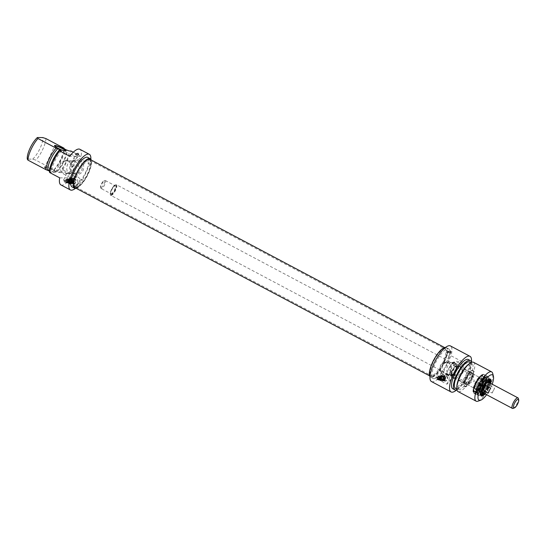 <?xml version="1.0" encoding="UTF-8"?>
<svg xmlns="http://www.w3.org/2000/svg" width="546" height="546" viewBox="0 0 546 546"><rect width="100%" height="100%" fill="white"/><g stroke="black" fill="none" stroke-linecap="round" stroke-linejoin="round"><path stroke-width="0.41" stroke-dasharray="2.73 2.05" d="M71.717 161.309L68.755 160.633C58.647 160.087 61.684 174.078 68.653 173.532C72.864 174.147 76.713 163.582 71.717 161.309M68.332 161.288A6.45 6.04 90.4 0 1 71.512 168.557A6.45 6.04 90.4 0 1 65.588 173.512A6.45 6.04 90.4 0 1 59.596 167.015A6.45 6.04 90.4 0 1 65.691 160.613A6.45 6.04 90.4 0 1 68.332 161.288M72.618 164.96L71.321 163.507L72.468 167.294L72.618 164.96M68.543 173.273L70.243 172.065L66.66 173.505L68.543 173.273M65.254 180.33L63.582 180.105L64.394 180.706L65.479 179.723L67.001 179.736A1.317 1.235 90.4 0 1 68.1 181.641A1.317 1.235 90.4 0 1 65.759 181.04A1.317 1.235 90.4 0 1 67.001 179.736M64.216 180.671A1.317 1.235 90.4 0 0 65.39 182.357A1.317 1.235 90.4 0 0 66.632 181.088A1.317 1.235 90.4 0 0 65.479 179.723C66.974 179.552 66.858 179.846 65.131 180.596C64.756 181.449 64.448 181.477 64.216 180.671L64.394 180.706M60.927 184.923A20.182 6.354 118 0 0 71.021 177.935L60.92 172.57A20.182 6.354 118 0 0 62.865 169.826L75.676 176.631L71.451 179.108A20.182 6.354 -62 0 1 67.841 183.04L75.416 187.06A20.182 6.354 118 0 0 79.027 183.128L79.723 178.774L82.432 180.214A20.182 6.354 -62 0 1 75.328 188.431M90.82 159.234A20.182 6.354 -62 0 1 89.933 164.128L70.366 153.747A20.182 6.354 118 0 0 70.987 150.996M73.287 152.211L81.088 156.354A20.182 6.354 118 0 0 79.846 149.276M59.685 177.846L71.021 177.935M49.741 171.683L51.269 172.495L49.584 172.481M49.413 171.014L50.328 171.499L49.379 171.492M60.92 172.57L59.234 172.556L56.388 171.546L53.863 170.209L53.979 169.765L35.879 160.162L32.705 159.145L27.3 159.104M44.902 167.035A6.327 0.969 -155 0 1 51.092 169.192A6.327 0.969 -155 0 1 55.931 172.352A6.327 0.969 -155 0 1 49.795 170.727A6.327 0.969 -155 0 1 44.601 167.069A6.327 0.969 -155 0 1 44.902 167.035M45.277 166.899A6.026 0.921 25 0 0 44.997 166.933A6.026 0.921 25 0 0 44.868 167.035A6.026 0.921 25 0 0 49.065 169.997A6.026 0.921 25 0 0 55.378 172.256A6.026 0.921 25 0 0 55.788 172.126A6.026 0.921 25 0 0 55.781 171.963A6.026 0.921 25 0 0 51.181 168.953A6.026 0.921 25 0 0 45.277 166.899M55.788 172.126L65.602 151.085A6.026 0.921 -155 0 1 65.472 151.181A6.026 0.921 -155 0 1 65.192 151.222A6.026 0.921 -155 0 1 59.289 149.16A6.026 0.921 -155 0 1 54.689 146.157A6.026 0.921 -155 0 1 54.682 145.994L44.868 167.035M67.841 183.04L69.676 179.095A4.518 4.232 90.4 0 1 73.505 176.583A4.518 4.232 90.4 0 1 77.252 183.115L75.416 187.06M74.679 178.508A2.894 2.71 90.4 0 1 74.966 183.517A2.894 2.71 90.4 0 1 70.762 181.286A2.894 2.71 90.4 0 1 74.679 178.508M74.406 178.74A2.634 2.471 -89.6 0 0 70.837 181.081A2.634 2.471 -89.6 0 0 75.71 181.716A2.634 2.471 -89.6 0 0 74.406 178.74M72.14 178.726A2.634 2.471 90.4 0 1 71.021 183.722A2.634 2.471 90.4 0 1 68.844 179.893A2.634 2.471 90.4 0 1 73.444 181.695A2.634 2.471 90.4 0 1 71.021 183.722A2.634 2.471 90.4 0 1 68.844 179.893A2.634 2.471 90.4 0 1 72.14 178.726M68.994 180.146A2.068 1.938 90.4 0 1 72.352 179.955A2.068 1.938 90.4 0 1 70.823 183.149A2.068 1.938 90.4 0 1 68.994 180.146A2.068 1.938 90.4 0 1 72.352 179.955A2.068 1.938 90.4 0 1 70.823 183.149A2.068 1.938 90.4 0 1 68.994 180.146M73.505 182.227A2.559 2.396 90.4 0 1 68.96 181.067A2.559 2.396 90.4 0 1 71.376 178.528A2.559 2.396 90.4 0 1 73.505 182.227M70.106 179.504L69.738 179.504A2.559 2.396 -89.6 0 0 69.301 180.446L73.498 182.678A2.559 2.396 -89.6 0 0 73.942 181.729L70.106 179.504A2.559 2.396 90.4 0 1 74.311 181.736M73.867 182.678A2.559 2.396 90.4 0 1 69.67 180.446M73.498 182.678L69.301 180.446M73.942 181.729L69.738 179.504M74.079 181.531A2.109 1.972 -89.6 0 0 70.659 179.716M70.216 180.658A2.109 1.972 -89.6 0 0 73.642 182.473M79.723 178.774A4.518 4.232 -89.6 0 0 75.676 176.631M62.865 169.826L70.366 153.747M89.933 164.128L82.432 180.214M79.846 160.428A7.501 7.03 90.4 0 1 80.596 173.396A7.501 7.03 90.4 0 1 69.697 167.615A7.501 7.03 90.4 0 1 79.846 160.428M79.04 161.37A6.45 6.04 -89.6 0 0 76.392 160.695A6.45 6.04 -89.6 0 0 70.304 167.096A6.45 6.04 -89.6 0 0 76.297 173.594A6.45 6.04 -89.6 0 0 82.221 168.639A6.45 6.04 -89.6 0 0 79.04 161.37M74.44 161.329C81.013 163.616 79.764 174.201 72.017 173.56C63.261 174.092 66.953 160.149 72.12 160.661L74.44 161.329M45.939 138.582A16.564 5.214 -62 0 1 35.879 160.162M32.705 159.145A14.305 4.505 118 0 0 42.765 137.572M81.088 156.354L69.745 156.265M53.979 169.765A16.564 5.214 118 0 0 64.032 148.376M53.863 170.209A14.831 4.668 118 0 0 63.93 149.925A14.831 4.668 118 0 0 63.93 148.628M56.388 171.546A14.831 4.668 118 0 0 66.455 149.966M57.344 171.553A16.564 5.214 118 0 0 67.404 149.973M59.234 172.556A16.564 5.214 118 0 0 69.294 150.983M60.394 149.918A14.831 4.668 118 0 0 50.328 171.499M61.336 150.921A16.564 5.214 118 0 0 51.269 172.495M87.688 157.357A16.714 5.262 -62 0 1 85.708 172.167A16.714 5.262 -62 0 1 72.017 186.889M76.201 188.315A16.714 5.262 118 0 0 88.234 173.512A16.714 5.262 118 0 0 91.216 160.026M67.588 179.859A1.338 1.249 -89.6 0 0 65.909 180.46A1.338 1.249 -89.6 0 0 66.428 182.227A1.338 1.249 -89.6 0 0 68.148 181.647A1.338 1.249 -89.6 0 0 67.588 179.859M67.909 179.395A1.85 1.734 90.4 0 1 67.124 182.903A1.85 1.734 90.4 0 1 65.404 181.04A1.85 1.734 90.4 0 1 67.909 179.395M69.929 181.565A1.85 1.734 90.4 0 1 66.53 181.047A1.85 1.734 90.4 0 1 69.697 180.023L69.731 181.286A1.658 1.549 90.4 0 1 66.639 181.047A1.658 1.549 90.4 0 1 69.492 180.153L69.697 180.023M69.055 181.798A1.658 1.549 90.4 0 1 66.114 181.047A1.658 1.549 90.4 0 1 67.677 179.402A1.658 1.549 90.4 0 1 69.055 181.798M69.731 181.286L69.492 180.153M72.871 182.221A2.559 2.396 90.4 0 1 68.325 181.06A2.559 2.396 90.4 0 1 70.741 178.522A2.559 2.396 90.4 0 1 72.871 182.221M72.604 182.221A2.559 2.396 90.4 0 1 68.066 181.06A2.559 2.396 90.4 0 1 70.482 178.522A2.559 2.396 90.4 0 1 72.604 182.221M71.164 181.811A1.658 1.549 90.4 0 1 68.223 181.06A1.658 1.549 90.4 0 1 69.786 179.416A1.658 1.549 90.4 0 1 71.164 181.811M71.396 182.023A2.129 1.993 -89.6 0 0 69.485 178.945A2.129 1.993 -89.6 0 0 67.943 182.255A2.129 1.993 -89.6 0 0 71.396 182.023M70.878 178.713A2.634 2.471 90.4 0 1 69.752 183.709A2.634 2.471 90.4 0 1 67.308 181.054A2.634 2.471 90.4 0 1 70.878 178.713M68.687 183.408A2.607 2.437 90.4 0 1 67.595 179.914A2.607 2.437 90.4 0 1 70.864 178.74A2.607 2.437 90.4 0 1 71.956 182.234A2.607 2.437 90.4 0 1 68.687 183.408M76.72 187.285A15.056 4.743 118 0 0 87.456 175.532A15.056 4.743 118 0 0 90.418 160.749A15.056 4.743 118 0 0 90.07 160.497A15.056 4.743 118 0 0 78.822 171.574A15.056 4.743 118 0 0 75.955 187.101A15.056 4.743 118 0 0 76.351 187.244A15.056 4.743 118 0 0 76.72 187.285M76.01 187.128A15.261 4.805 -62 0 1 75.635 187.094A15.261 4.805 -62 0 1 78.139 171.212A15.261 4.805 -62 0 1 89.885 160.237A15.261 4.805 -62 0 1 86.882 175.218A15.261 4.805 -62 0 1 76.01 187.128M431.517 375.559A15.056 4.743 -62 0 1 430.746 375.375A15.056 4.743 -62 0 1 430.398 375.122A15.056 4.743 -62 0 1 433.613 359.848A15.056 4.743 -62 0 1 444.464 348.628A15.056 4.743 -62 0 1 444.86 348.771A15.056 4.743 -62 0 1 442.547 363.206A15.056 4.743 -62 0 1 431.517 375.559M74.87 187.612A16.018 5.044 118 0 0 75.689 187.804A16.018 5.044 118 0 0 87.428 174.672A16.018 5.044 118 0 0 89.885 159.316M432.063 376.078A15.261 4.805 118 0 0 443.543 362.953A15.261 4.805 118 0 0 445.181 348.778A15.261 4.805 118 0 0 434.193 360.155A15.261 4.805 118 0 0 430.93 375.634A15.261 4.805 118 0 0 432.063 376.078M431.75 376.754A16.018 5.044 -62 0 1 430.93 376.556A16.018 5.044 -62 0 1 433.981 360.046A16.018 5.044 -62 0 1 445.939 348.259A16.018 5.044 -62 0 1 443.482 363.616A16.018 5.044 -62 0 1 431.75 376.754M111.05 195.407A6.026 1.897 -62 0 1 110.742 195.331A6.026 1.897 -62 0 1 110.347 194.738A6.026 1.897 -62 0 1 111.889 189.121A6.026 1.897 -62 0 1 115.677 184.698A6.026 1.897 -62 0 1 116.394 184.691A6.026 1.897 -62 0 1 115.465 190.465A6.026 1.897 -62 0 1 111.05 195.407M110.927 195.004A5.719 1.802 118 0 0 115.52 189.448A5.719 1.802 118 0 0 115.315 184.828A5.719 1.802 118 0 0 111.725 189.032A5.719 1.802 118 0 0 110.258 194.369A5.719 1.802 118 0 0 110.927 195.004M488.834 382.418A6.026 1.897 -62 0 1 487.462 388.411A6.026 1.897 -62 0 1 483.265 392.929A6.026 1.897 -62 0 1 483.258 392.929M101.324 188.568A4.518 1.42 -62 0 1 101.099 188.506A4.518 1.42 -62 0 1 100.798 188.063A4.518 1.42 -62 0 1 101.959 183.852A4.518 1.42 -62 0 1 104.798 180.535A4.518 1.42 -62 0 1 105.33 180.528A4.518 1.42 -62 0 1 104.634 184.862A4.518 1.42 -62 0 1 101.324 188.568M101.01 187.558A3.767 1.188 118 0 0 104.033 183.9A3.767 1.188 118 0 0 103.897 180.863A3.767 1.188 118 0 0 101.536 183.627A3.767 1.188 118 0 0 100.573 187.135A3.767 1.188 118 0 0 101.01 187.558M513.117 408.394A5.951 1.87 118 0 0 516.857 404.02A5.951 1.87 118 0 0 518.379 398.478M488.568 382.282A5.951 1.87 -62 0 1 487.66 387.981A5.951 1.87 -62 0 1 483.299 392.861A5.951 1.87 -62 0 1 482.992 392.786M489.407 385.415A5.951 1.87 -62 0 1 487.107 390.356L492.158 393.031A5.951 1.87 118 0 0 494.458 388.097L489.407 385.415L487.107 390.356M492.158 393.031L494.458 388.097M490.772 388.063L488.465 393.004M448.512 369.062A7.153 2.252 118 0 0 447.665 375.402A7.153 2.252 118 0 0 453.003 370.14A7.153 2.252 118 0 0 454.368 362.762A7.153 2.252 118 0 0 448.512 369.062M452.204 375.102A4.818 1.515 118 0 0 456.074 370.42A4.818 1.515 118 0 0 455.903 366.53A4.818 1.515 118 0 0 452.88 370.072A4.818 1.515 118 0 0 451.644 374.563A4.818 1.515 118 0 0 452.204 375.102M452.074 374.692A4.518 1.42 -62 0 1 451.849 374.638A4.518 1.42 -62 0 1 451.549 374.194A4.518 1.42 -62 0 1 452.709 369.983A4.518 1.42 -62 0 1 455.548 366.666A4.518 1.42 -62 0 1 456.081 366.659A4.518 1.42 -62 0 1 455.391 370.993A4.518 1.42 -62 0 1 452.074 374.692M454.238 372.106A7.153 2.252 -62 0 1 460.094 365.806A7.153 2.252 -62 0 1 458.995 372.665A7.153 2.252 -62 0 1 453.753 378.528A7.153 2.252 -62 0 1 453.392 378.439A7.153 2.252 -62 0 1 454.238 372.106M458.981 372.14A6.402 2.013 118 0 0 459.739 366.468A6.402 2.013 118 0 0 454.961 371.178A6.402 2.013 118 0 0 453.74 377.777A6.402 2.013 118 0 0 458.981 372.14M470.85 378.439A6.402 2.013 118 0 0 471.608 372.768A6.402 2.013 118 0 0 466.83 377.477A6.402 2.013 118 0 0 465.608 384.077A6.402 2.013 118 0 0 470.85 378.439M465.779 384.493A6.777 2.136 -62 0 1 467.014 376.904A6.777 2.136 -62 0 1 472.235 373.109A6.777 2.136 -62 0 1 470.495 379.422A6.777 2.136 -62 0 1 466.236 384.398A6.777 2.136 -62 0 1 465.779 384.493M466.728 384.152A6.026 1.897 118 0 0 467.13 384.07A6.026 1.897 118 0 0 470.918 379.647A6.026 1.897 118 0 0 472.461 374.03A6.026 1.897 118 0 0 472.065 373.437A6.026 1.897 118 0 0 467.567 377.866A6.026 1.897 118 0 0 466.421 384.077A6.026 1.897 118 0 0 466.728 384.152M475.566 388.841A6.026 1.897 -62 0 1 475.259 388.766A6.026 1.897 -62 0 1 474.863 388.172A6.026 1.897 -62 0 1 476.405 382.555A6.026 1.897 -62 0 1 480.187 378.132A6.026 1.897 -62 0 1 480.903 378.125A6.026 1.897 -62 0 1 479.982 383.899A6.026 1.897 -62 0 1 475.566 388.841M475.88 389.851A6.777 2.136 118 0 0 481.326 383.272A6.777 2.136 118 0 0 481.081 377.805A6.777 2.136 118 0 0 476.829 382.78A6.777 2.136 118 0 0 475.088 389.1A6.777 2.136 118 0 0 475.88 389.851M475.054 391.625A8.763 2.757 -62 0 1 474.931 391.618A8.763 2.757 -62 0 1 476.276 382.487A8.763 2.757 -62 0 1 483.08 376.255A8.763 2.757 -62 0 1 481.231 384.916A8.763 2.757 -62 0 1 475.054 391.625M474.303 391.537A9.036 2.846 118 0 0 481.244 383.469A9.036 2.846 118 0 0 482.589 375.682A9.036 2.846 118 0 0 482.316 375.464A9.036 2.846 118 0 0 475.566 382.111A9.036 2.846 118 0 0 473.846 391.427A9.036 2.846 118 0 0 474.181 391.53A9.036 2.846 118 0 0 474.303 391.537M481.497 383.606A9.036 2.846 -62 0 1 474.099 391.564A9.036 2.846 -62 0 1 473.505 390.67A9.036 2.846 -62 0 1 475.819 382.248A9.036 2.846 -62 0 1 481.497 375.607A9.036 2.846 -62 0 1 482.568 375.6A9.036 2.846 -62 0 1 481.497 383.606M482.036 383.811A9.487 2.989 118 0 0 482.029 375.409A9.487 2.989 118 0 0 476.071 382.384A9.487 2.989 118 0 0 473.641 391.223A9.487 2.989 118 0 0 482.036 383.811M487.046 385.831A10.313 3.249 -62 0 1 477.764 394.369A10.313 3.249 -62 0 1 484.957 378.378A10.313 3.249 -62 0 1 487.046 385.831M475.566 384.555A10.62 3.344 -62 0 1 484.166 374.706A10.62 3.344 -62 0 1 484.445 374.809A10.62 3.344 -62 0 1 483.367 383.811A10.62 3.344 -62 0 1 474.494 393.564A10.62 3.344 -62 0 1 474.249 393.386A10.62 3.344 -62 0 1 475.566 384.555M475.232 384.35A10.497 3.303 -62 0 1 483.729 374.611A10.497 3.303 -62 0 1 482.009 385.531A10.497 3.303 -62 0 1 473.928 393.079A10.497 3.303 -62 0 1 475.232 384.35M482.282 383.681A8.688 2.737 -62 0 1 475.02 391.659A8.688 2.737 -62 0 1 476.672 382.698A8.688 2.737 -62 0 1 483.169 376.31A8.688 2.737 -62 0 1 482.282 383.681M484.391 384.8A8.681 2.73 -62 0 1 477.136 392.772A8.681 2.73 -62 0 1 478.787 383.824A8.681 2.73 -62 0 1 485.271 377.436A8.681 2.73 -62 0 1 484.391 384.8M477.177 384.561A6.927 2.177 -62 0 1 482.691 378.119A6.927 2.177 -62 0 1 481.647 385.339A6.927 2.177 -62 0 1 476.248 390.253A6.927 2.177 -62 0 1 477.177 384.561M484.623 385.339A6.852 2.157 -62 0 1 478.89 391.632A6.852 2.157 -62 0 1 478.685 391.468A6.852 2.157 -62 0 1 480.2 384.568A6.852 2.157 -62 0 1 485.066 379.45A6.852 2.157 -62 0 1 485.312 379.531A6.852 2.157 -62 0 1 484.623 385.339M485.776 385.954A6.852 2.157 -62 0 1 480.309 392.328A6.852 2.157 -62 0 1 480.043 392.246A6.852 2.157 -62 0 1 481.354 385.183A6.852 2.157 -62 0 1 486.466 380.139A6.852 2.157 -62 0 1 486.677 380.316A6.852 2.157 -62 0 1 485.776 385.954M488.854 382.432A6.402 2.013 -62 0 1 487.762 387.114A6.402 2.013 -62 0 1 483.278 392.936M482.541 393.038A6.402 2.013 -62 0 1 482.411 392.99A6.402 2.013 -62 0 1 483.626 386.391A6.402 2.013 -62 0 1 488.411 381.681A6.402 2.013 -62 0 1 488.527 381.763M489.1 382.562A6.402 2.013 -62 0 1 488.008 387.244A6.402 2.013 -62 0 1 483.524 393.072M488.172 387.23A6.852 2.157 -62 0 1 483.811 393.222L488.028 386.677L489.393 382.712A6.852 2.157 -62 0 1 488.172 387.23M488.472 380.76A7.33 2.307 -62 0 1 487.462 386.739A7.33 2.307 -62 0 1 481.681 393.564M480.78 392.246A7.33 2.307 -62 0 1 482.732 385.92A7.33 2.307 -62 0 1 486.882 380.753M487.708 386.889A9.111 2.867 -62 0 1 480.248 394.915A9.111 2.867 -62 0 1 481.988 385.517A9.111 2.867 -62 0 1 488.793 378.815A9.111 2.867 -62 0 1 487.865 386.548A9.111 2.867 -62 0 1 487.708 386.889M490.11 383.094A9.111 2.867 -62 0 1 488.595 387.36A9.111 2.867 -62 0 1 484.534 393.605M480.617 394.738A9.111 2.867 -62 0 1 480.535 394.478A9.111 2.867 -62 0 1 482.869 385.988A9.111 2.867 -62 0 1 488.595 379.293A9.111 2.867 -62 0 1 488.847 379.217M485.073 393.891A9.562 3.01 118 0 0 489.134 387.558A9.562 3.01 118 0 0 490.649 383.388M468.618 383.469A4.518 1.42 -62 0 1 468.386 383.415A4.518 1.42 -62 0 1 469.246 378.76A4.518 1.42 -62 0 1 472.624 375.436A4.518 1.42 -62 0 1 472.918 375.88A4.518 1.42 -62 0 1 471.758 380.091A4.518 1.42 -62 0 1 468.925 383.415A4.518 1.42 -62 0 1 468.618 383.469M492.185 384.2A14.305 4.505 -62 0 1 490.793 387.571A14.305 4.505 -62 0 1 486.609 394.71M478.091 401.146A16.564 5.214 118 0 0 489.687 386.575A16.564 5.214 118 0 0 492.738 373.532M473.553 362.291A16.564 5.214 -62 0 1 471.587 376.972A16.564 5.214 -62 0 1 458.026 391.557M468.27 364.496A14.831 4.668 -62 0 1 471.901 363.377A14.831 4.668 -62 0 1 470.147 376.522A14.831 4.668 -62 0 1 457.998 389.585A14.831 4.668 -62 0 1 456.886 385.947M469.376 362.039A14.831 4.668 -62 0 1 467.622 375.177A14.831 4.668 -62 0 1 455.473 388.24M471.334 362.407A16.564 5.214 -62 0 1 468.222 375.184A16.564 5.214 -62 0 1 456.879 389.653M468.297 359.5A16.564 5.214 -62 0 1 466.332 374.181A16.564 5.214 -62 0 1 452.764 388.766M471.382 362.387A20.182 6.354 -62 0 1 470.611 366.141L463.11 382.227A20.182 6.354 -62 0 1 456.886 389.707M431.504 381.572A20.182 6.354 118 0 0 443.536 371.84L447.194 373.785L442.97 376.262A20.182 6.354 -62 0 1 439.359 380.193L446.935 384.213A20.182 6.354 118 0 0 450.546 380.282L451.242 375.928L463.11 382.227M470.611 366.141L451.037 355.753A20.182 6.354 118 0 0 450.416 345.925M445.086 362.612L442.635 363.636C443.755 362.653 444.956 362.21 446.246 362.305L445.086 362.612M446.935 384.213L448.778 380.269A4.518 4.232 -89.6 0 0 445.024 373.737A4.518 4.232 -89.6 0 0 441.202 376.249L439.359 380.193M443.775 380.849A2.894 2.71 90.4 0 1 443.488 375.846A2.894 2.71 90.4 0 1 447.693 378.078A2.894 2.71 90.4 0 1 443.775 380.849M443.727 380.617A2.634 2.471 -89.6 0 0 447.297 378.276A2.634 2.471 -89.6 0 0 442.431 377.641A2.634 2.471 -89.6 0 0 443.727 380.617M441.461 380.596A2.634 2.471 -89.6 0 0 445.031 378.255A2.634 2.471 -89.6 0 0 440.349 377.061A2.634 2.471 -89.6 0 0 442.54 380.869A2.634 2.471 -89.6 0 0 445.031 378.255A2.634 2.471 -89.6 0 0 440.349 377.061A2.634 2.471 -89.6 0 0 441.461 380.596M441.141 377.32A2.068 1.938 -89.6 0 0 442.997 380.303A2.068 1.938 -89.6 0 0 444.492 377.095A2.068 1.938 -89.6 0 0 441.141 377.32A2.068 1.938 -89.6 0 0 442.997 380.303A2.068 1.938 -89.6 0 0 444.492 377.095A2.068 1.938 -89.6 0 0 441.141 377.32M445.024 379.381A2.559 2.396 90.4 0 1 440.479 378.221A2.559 2.396 90.4 0 1 442.895 375.682A2.559 2.396 90.4 0 1 445.024 379.381M441.632 376.658L441.264 376.651A2.559 2.396 -89.6 0 0 440.82 377.6L445.024 379.825A2.559 2.396 -89.6 0 0 445.461 378.883L441.632 376.658A2.559 2.396 90.4 0 1 445.829 378.89M445.393 379.832A2.559 2.396 90.4 0 1 441.188 377.6M445.024 379.825L440.82 377.6M445.461 378.883L441.264 376.651M445.597 378.678A2.109 1.972 -89.6 0 0 442.178 376.863M441.734 377.812A2.109 1.972 -89.6 0 0 445.161 379.627M451.242 375.928A4.518 4.232 -89.6 0 0 447.194 373.785M443.536 371.84L451.037 355.753M453.624 375.546A7.501 7.03 90.4 0 1 452.873 362.571A7.501 7.03 90.4 0 1 463.772 368.352A7.501 7.03 90.4 0 1 453.624 375.546M453.692 374.597A6.45 6.04 -89.6 0 0 456.34 375.273A6.45 6.04 -89.6 0 0 462.428 368.864A6.45 6.04 -89.6 0 0 456.436 362.373A6.45 6.04 -89.6 0 0 450.511 367.322A6.45 6.04 -89.6 0 0 453.692 374.597M454.484 363.008C461.056 365.294 459.807 375.873 452.061 375.238L449.099 374.563C444.103 372.29 447.952 361.725 452.163 362.339L454.484 363.008M442.99 374.515A6.45 6.04 90.4 0 1 439.81 367.24A6.45 6.04 90.4 0 1 445.734 362.285A6.45 6.04 90.4 0 1 451.726 368.782A6.45 6.04 90.4 0 1 445.632 375.184A6.45 6.04 90.4 0 1 442.99 374.515M446.375 374.542L448.696 375.211C452.907 375.825 456.756 365.26 451.76 362.988L448.798 362.312C441.052 361.67 439.803 372.256 446.375 374.542M441.571 372.324C440.431 371.812 440.001 370.598 440.281 368.68L441.571 372.324M440.281 368.68L436.056 377.75L436.882 376.877L437.926 377.429L438.254 378.91L438.691 378.508L437.783 376.883L436.302 377.75M437.353 377.757A1.317 1.235 90.4 0 1 439.066 377.027A1.317 1.235 90.4 0 1 438.506 379.525A1.317 1.235 90.4 0 1 437.353 377.757M437.926 377.429A1.317 1.235 90.4 0 1 436.909 379.511A1.317 1.235 90.4 0 1 435.756 377.743A1.317 1.235 90.4 0 1 436.882 376.877M446.812 363.793A16.714 5.262 118 0 0 448.798 348.983A16.714 5.262 118 0 0 436.309 361.281A16.714 5.262 118 0 0 433.121 378.514A16.714 5.262 118 0 0 446.812 363.793M445.488 347.44A16.714 5.262 -62 0 1 446.273 347.645A16.714 5.262 -62 0 1 444.287 362.455A16.714 5.262 -62 0 1 430.596 377.177A16.714 5.262 -62 0 1 429.995 376.638M440.192 380.589A2.634 2.471 90.4 0 1 441.318 375.593A2.634 2.471 90.4 0 1 443.762 378.248A2.634 2.471 90.4 0 1 440.192 380.589M444.389 379.374A2.559 2.396 90.4 0 1 439.844 378.214A2.559 2.396 90.4 0 1 442.267 375.675A2.559 2.396 90.4 0 1 444.389 379.374M444.13 379.374A2.559 2.396 90.4 0 1 439.585 378.214A2.559 2.396 90.4 0 1 442.001 375.675A2.559 2.396 90.4 0 1 444.13 379.374M442.683 378.965A1.658 1.549 90.4 0 1 439.742 378.214A1.658 1.549 90.4 0 1 441.987 376.74A1.658 1.549 90.4 0 1 442.683 378.965M442.021 376.317A2.129 1.993 -89.6 0 0 439.141 378.358A2.129 1.993 -89.6 0 0 442.233 380.002A2.129 1.993 -89.6 0 0 442.021 376.317M442.383 375.894A2.607 2.437 90.4 0 1 442.642 380.398A2.607 2.437 90.4 0 1 438.861 378.392A2.607 2.437 90.4 0 1 442.383 375.894M464.953 386.268A8.763 2.757 118 0 0 471.601 378.61A8.763 2.757 118 0 0 472.392 370.584A8.763 2.757 118 0 0 466.175 377.129A8.763 2.757 118 0 0 464.237 385.947A8.763 2.757 118 0 0 464.953 386.268M465.472 386.848A9.036 2.846 -62 0 1 465.008 386.739A9.036 2.846 -62 0 1 464.735 386.52A9.036 2.846 -62 0 1 466.728 377.423A9.036 2.846 -62 0 1 473.143 370.673A9.036 2.846 -62 0 1 473.478 370.775A9.036 2.846 -62 0 1 472.406 378.781A9.036 2.846 -62 0 1 465.472 386.848M471.778 378.446A9.036 2.846 118 0 0 472.843 370.441A9.036 2.846 118 0 0 466.1 377.088A9.036 2.846 118 0 0 464.373 386.404A9.036 2.846 118 0 0 471.778 378.446M438.404 377.095L439.694 376.365L438.404 377.095A1.85 1.734 90.4 0 0 439.769 380.064A1.85 1.734 90.4 0 0 441.516 378.228A1.85 1.734 90.4 0 0 439.694 376.365M439.612 376.563A1.658 1.549 90.4 0 1 441.1 378.951A1.658 1.549 90.4 0 1 438.274 378.842A1.658 1.549 90.4 0 1 438.615 377.04M440.574 378.944A1.658 1.549 90.4 0 1 437.633 378.201A1.658 1.549 90.4 0 1 439.202 376.556A1.658 1.549 90.4 0 1 440.574 378.944M437.994 379.402A1.338 1.249 -89.6 0 0 439.428 377.252A1.338 1.249 -89.6 0 0 437.428 377.614A1.338 1.249 -89.6 0 0 437.994 379.402M437.885 379.866A1.85 1.734 90.4 0 1 438.67 376.358A1.85 1.734 90.4 0 1 440.39 378.221A1.85 1.734 90.4 0 1 437.885 379.866M67.677 181.572A1.167 1.092 -89.6 0 0 66.189 180.016A1.167 1.092 -89.6 0 0 66.175 182.077A1.167 1.092 -89.6 0 0 67.677 181.572M67.342 181.436A0.874 0.819 90.4 0 1 65.929 181.531A0.874 0.819 90.4 0 1 66.557 180.18A0.874 0.819 90.4 0 1 67.342 181.436M72.243 181.886A1.809 1.693 90.4 0 1 69.315 182.084A1.809 1.693 90.4 0 1 70.618 179.279A1.809 1.693 90.4 0 1 72.243 181.886M72.092 181.75A1.508 1.413 -89.6 0 0 70.843 179.579A1.508 1.413 -89.6 0 0 69.417 181.074A1.508 1.413 -89.6 0 0 72.092 181.75M72.516 181.757A1.508 1.413 90.4 0 1 69.84 181.074A1.508 1.413 90.4 0 1 71.267 179.579A1.508 1.413 90.4 0 1 72.516 181.757M72.871 181.893A1.809 1.693 -89.6 0 0 71.253 179.286A1.809 1.693 -89.6 0 0 69.949 182.084A1.809 1.693 -89.6 0 0 72.871 181.893M79.027 183.128L77.252 183.115M71.451 179.108L69.676 179.095M72.099 181.948A1.959 1.836 -89.6 0 0 70.345 179.129A1.959 1.836 -89.6 0 0 68.933 182.159A1.959 1.836 -89.6 0 0 72.099 181.948M71.744 181.818A1.658 1.549 90.4 0 1 68.803 181.067A1.658 1.549 90.4 0 1 70.366 179.422A1.658 1.549 90.4 0 1 71.744 181.818M111.302 194.192A4.818 1.515 -62 0 1 112.858 187.708A4.818 1.515 -62 0 1 115.779 187.735A4.818 1.515 -62 0 1 111.302 194.192M111.172 193.789A4.518 1.42 118 0 0 114.483 190.083A4.518 1.42 118 0 0 115.179 185.756A4.518 1.42 118 0 0 111.807 189.08A4.518 1.42 118 0 0 110.947 193.734A4.518 1.42 118 0 0 111.172 193.789M450.614 370.072A6.545 2.061 -62 0 1 456.272 364.598A6.545 2.061 -62 0 1 454.729 371.055A6.545 2.061 -62 0 1 450.245 375.948A6.545 2.061 -62 0 1 450.614 370.072M452.081 370.7A5.733 1.802 118 0 0 451.76 375.853A5.733 1.802 118 0 0 455.685 371.56A5.733 1.802 118 0 0 457.036 365.909A5.733 1.802 118 0 0 452.081 370.7M452.3 370.768A5.474 1.72 -62 0 1 457.152 366.543A5.474 1.72 -62 0 1 453.194 375.034A5.474 1.72 -62 0 1 452.3 370.768M482.35 383.811A10.388 3.269 -62 0 1 473.136 391.823A10.388 3.269 -62 0 1 480.651 375.709A10.388 3.269 -62 0 1 482.35 383.811M482.705 383.947A10.695 3.365 118 0 0 483.974 374.474A10.695 3.365 118 0 0 475.989 382.337A10.695 3.365 118 0 0 473.955 393.359A10.695 3.365 118 0 0 482.705 383.947M486.745 386.09A10.695 3.365 -62 0 1 477.996 395.502A10.695 3.365 -62 0 1 480.03 384.48A10.695 3.365 -62 0 1 488.015 376.617A10.695 3.365 -62 0 1 486.745 386.09M486.895 386.22A10.388 3.269 118 0 0 485.196 378.119A10.388 3.269 118 0 0 477.682 394.239A10.388 3.269 118 0 0 486.895 386.22M486.902 385.688A10.62 3.344 -62 0 1 478.03 395.44A10.62 3.344 -62 0 1 480.05 384.493A10.62 3.344 -62 0 1 487.981 376.679A10.62 3.344 -62 0 1 486.902 385.688M478.951 385.735A7.937 2.498 -62 0 1 485.264 378.351A7.937 2.498 -62 0 1 484.787 385.183A7.937 2.498 -62 0 1 477.893 392.253A7.937 2.498 -62 0 1 478.951 385.735M477.34 384.541A6.477 2.041 -62 0 1 482.33 378.521A6.477 2.041 -62 0 1 482.098 384.091A6.477 2.041 -62 0 1 477.115 390.11A6.477 2.041 -62 0 1 477.34 384.541M482.452 384.377A6.047 1.904 -62 0 1 477.211 389.789A6.047 1.904 -62 0 1 478.549 383.695A6.047 1.904 -62 0 1 482.841 379.177A6.047 1.904 -62 0 1 482.452 384.377M487.285 386.943A6.04 1.904 -62 0 1 482.466 392.56A6.04 1.904 -62 0 1 482.848 387.367A6.04 1.904 -62 0 1 488.09 381.968A6.04 1.904 -62 0 1 487.285 386.943M488.786 382.357A6.327 1.993 -62 0 1 487.735 387.114A6.327 1.993 -62 0 1 483.176 392.922M482.418 392.908A6.327 1.993 -62 0 1 483.647 386.404A6.327 1.993 -62 0 1 488.349 381.736M489.387 382.61A8.811 2.771 -62 0 1 488.008 386.691A8.811 2.771 -62 0 1 483.722 393.277M480.63 394.772A8.811 2.771 -62 0 1 482.323 385.701A8.811 2.771 -62 0 1 488.888 379.211M450.546 380.282L448.778 380.269M442.97 376.262L441.202 376.249M439.202 378.726A1.167 1.092 -89.6 0 0 437.708 377.17A1.167 1.092 -89.6 0 0 437.694 379.231A1.167 1.092 -89.6 0 0 439.202 378.726M438.861 378.59A0.874 0.819 90.4 0 1 437.448 378.685A0.874 0.819 90.4 0 1 438.083 377.334A0.874 0.819 90.4 0 1 438.861 378.59M444.396 379.04A1.809 1.693 -89.6 0 0 442.772 376.433A1.809 1.693 -89.6 0 0 441.468 379.238A1.809 1.693 -89.6 0 0 444.396 379.04M444.035 378.91A1.508 1.413 90.4 0 1 441.359 378.228A1.508 1.413 90.4 0 1 442.786 376.733A1.508 1.413 90.4 0 1 444.035 378.91M443.611 378.904A1.508 1.413 -89.6 0 0 442.362 376.726A1.508 1.413 -89.6 0 0 440.943 378.221A1.508 1.413 -89.6 0 0 443.611 378.904M443.762 379.04A1.809 1.693 90.4 0 1 440.834 379.231A1.809 1.693 90.4 0 1 442.144 376.433A1.809 1.693 90.4 0 1 443.762 379.04M443.625 379.101A1.959 1.836 -89.6 0 0 441.871 376.276A1.959 1.836 -89.6 0 0 440.451 379.313A1.959 1.836 -89.6 0 0 443.625 379.101M443.263 378.965A1.658 1.549 90.4 0 1 440.322 378.221A1.658 1.549 90.4 0 1 441.891 376.576A1.658 1.549 90.4 0 1 443.263 378.965M65.588 173.512L68.653 173.532M65.691 160.613L68.755 160.633M72.625 167.131L78.549 154.422M71.321 163.507L75.846 153.795M66.646 179.941L70.27 172.174M63.582 180.105L66.66 173.505M65.39 182.357L66.981 182.371M66.421 179.887L66.189 180.016C65.431 180.323 65.424 181.006 66.175 182.077L66.4 182.207M44.997 166.933L44.601 167.069M55.781 171.963L55.931 172.352M69.792 178.44L71.062 178.446C73.771 177.921 74.857 183.511 71.021 183.722L73.287 183.736M69.752 183.709L71.021 183.722C69.246 183.777 68.489 182.507 68.748 179.921L71.062 178.446L73.328 178.467M71.055 179.579L69.874 180.371C69.772 181.989 70.154 182.726 71.028 182.589C72.673 183.046 72.557 178.972 71.055 179.579M72.072 181.757L71.239 182.589C69.56 182.357 69.567 181.354 71.267 179.579L70.843 179.579C72.017 180.009 72.427 180.74 72.072 181.757M71.335 183.647L71.97 183.654M71.376 178.528L72.011 178.528M76.14 176.604L73.505 176.583M72.017 173.56L76.297 173.594M72.12 160.661L76.392 160.695M65.472 151.181L65.861 151.044M54.689 146.157L54.539 145.768M63.93 149.925L64.012 148.669M67.124 182.903L68.25 182.917M67.151 179.204L68.277 179.211M66.428 182.227L66.926 182.514M66.448 179.873L66.946 179.593M67.649 182.712L68.182 182.719M67.677 179.402L68.209 179.409M69.765 182.733L70.345 182.733C68.489 182.473 68.496 181.374 70.366 179.422L69.786 179.416M75.546 158.995A1.358 1.358 0 0 0 76.733 156.968A1.358 1.358 0 0 0 74.386 156.948A1.358 1.358 0 0 0 75.546 158.995M90.418 160.749L89.885 160.237M76.351 187.244L75.635 187.094M75.955 187.101L430.746 375.375M90.07 160.497L444.86 348.771M430.398 375.122L430.93 375.634M444.464 348.628L445.181 348.778M429.593 375.846L430.93 376.556M444.608 347.556L445.939 348.259M110.258 194.369L110.347 194.738M115.315 184.828L115.677 184.698M487.878 381.825L116.394 184.691M482.234 392.472L110.742 195.331M105.33 180.528L115.179 185.756L113.466 186.944C108.954 194.089 111.384 193.912 110.947 193.734L101.099 188.506M100.573 187.135L100.798 188.063M103.897 180.863L104.798 180.535M453.392 378.439L447.665 375.402L451.76 375.853L453.624 374.658L455.767 371.567C457.255 367.813 457.671 365.929 457.036 365.909L454.368 362.769L460.094 365.806M451.549 374.194L451.644 374.563M455.548 366.666L455.903 366.53M453.74 377.777L465.608 384.077M459.739 366.468L471.608 372.768M472.461 374.03L472.235 373.109M467.13 384.07L466.236 384.398M466.421 384.077L475.259 388.766M472.065 373.437L480.903 378.125M474.863 388.172L475.088 389.1M480.187 378.132L481.081 377.805M483.08 376.255L482.589 375.682M474.931 391.618L474.181 391.53M473.505 390.67L473.641 391.223M481.497 375.607L482.029 375.409M483.974 374.474C482.248 373.914 480.03 375.655 477.32 379.682L473.614 387.489C472.276 393.516 473.553 392.635 473.955 393.359L477.996 395.502C480.623 395.857 483.599 392.758 486.916 386.213C490.178 378.071 488.923 377.675 488.015 376.617L483.974 374.474M474.494 393.564L478.03 395.44C480.739 395.748 483.756 392.54 487.066 385.824C490.417 376.979 488.301 377.047 487.981 376.679L484.445 374.809M483.729 374.611L484.166 374.706M485.271 377.436L483.169 376.31M477.136 392.772L475.02 391.659M482.691 378.119L485.264 378.351L482.998 379.852C479.238 383.115 476.494 393.27 477.893 392.253L476.248 390.253M485.353 385.305C488.725 375.996 485.503 377.566 485.292 377.149C485.571 375.409 478.2 381.845 476.815 388.732C475.962 394.826 477.347 392.697 478.078 393.57C477.45 394.765 482.992 391.4 485.353 385.305M478.685 391.468L477.211 389.789C477.327 388.82 476.446 393.257 482.07 384.104C484.179 377.975 482.719 379.784 482.957 379.224L485.066 379.45M486.466 380.139L485.312 379.531M480.043 392.246L478.89 391.632M480.309 392.328L482.466 392.56C482.541 391.748 481.408 394.342 482.5 389.073C488.042 378.371 488.206 382.657 488.09 381.968L486.677 380.316M489.202 379.177L489.673 379.286M481.135 395.379L480.773 395.051M480.535 394.478L480.671 395.038M488.595 379.293L489.127 379.095M451.849 374.638L468.386 383.415M456.081 366.659L472.624 375.436M468.925 383.415L474.29 381.436L472.918 375.88M471.901 363.377L470.693 362.735M457.998 389.585L456.784 388.936M448.314 351.453L442.635 363.636M451.016 352.074L446.246 362.305M441.277 380.862L444.806 380.89M441.318 375.593L442.581 375.6L440.26 377.095C440.103 379.839 440.861 381.101 442.54 380.869C445.243 381.442 446.41 375.873 442.581 375.6L444.847 375.621M442.861 380.801L443.488 380.801M442.895 375.682L443.529 375.682M447.659 373.757L445.024 373.737M452.061 375.238L456.34 375.273M452.163 362.339L456.436 362.373M445.632 375.184L448.696 375.211M445.734 362.285L448.798 362.312M441.584 372.304L438.691 378.508M436.909 379.511L438.506 379.525M437.783 376.883L438.527 376.89M437.94 377.04L437.708 377.17C436.95 377.47 436.95 378.16 437.694 379.231L437.919 379.361M448.798 348.983L446.273 347.645M433.121 378.514L430.596 377.177M442.547 379.743C444.13 378.835 444.137 377.832 442.574 376.733L441.393 377.539C441.291 379.142 441.68 379.88 442.547 379.743M442.758 379.743C441.079 379.511 441.086 378.508 442.786 376.733L442.362 376.726C443.536 377.163 443.946 377.887 443.591 378.91L442.758 379.743M441.284 379.886L441.864 379.886C440.008 379.627 440.021 378.521 441.891 376.576L441.311 376.569M464.237 385.947L464.735 386.52M472.392 370.584L473.143 370.673M464.373 386.404L465.008 386.739M472.843 370.441L473.478 370.775M439.175 379.866L439.701 379.873M439.202 376.556L439.728 376.556M438.643 380.057L439.769 380.064M438.67 376.358L439.796 376.365M437.953 379.381L438.445 379.668M437.967 377.02L438.465 376.747M448.341 355.931A1.358 1.358 0 0 0 449.535 353.91A1.358 1.358 0 0 0 447.188 353.89A1.358 1.358 0 0 0 448.341 355.931"/><path stroke-width="0.82" d="M78.03 153.351L78.549 154.422C77.109 155.514 76.208 155.303 75.846 153.795L78.03 153.351M75.328 188.431A20.182 6.354 -62 0 1 70.393 189.947A20.182 6.354 -62 0 1 74.242 169.144A20.182 6.354 -62 0 1 89.312 154.3A20.182 6.354 -62 0 1 90.82 159.234M89.312 154.3L79.846 149.276A20.182 6.354 118 0 0 69.745 156.265L59.644 150.908L61.336 150.921L59.439 149.911L60.394 149.918L56.074 148.13L37.974 138.52L37.36 137.531L42.765 137.572L45.939 138.582L64.039 148.191L63.93 148.628L66.455 149.966L69.294 150.983L70.987 150.996L73.287 152.211M59.644 150.908A20.182 6.354 118 0 0 49.584 172.481L59.685 177.846A20.182 6.354 118 0 0 60.927 184.923L70.393 189.947M59.439 149.911A16.564 5.214 118 0 0 49.379 171.492L49.741 171.683M37.36 137.531A14.305 4.505 118 0 0 27.3 159.104L27.914 160.101L46.014 169.704L49.413 171.014M54.682 145.994A6.026 0.921 -155 0 1 60.531 147.7A6.026 0.921 -155 0 1 65.602 151.085M65.568 151.085A6.327 0.969 25 0 0 65.861 151.044A6.327 0.969 25 0 0 60.674 147.386A6.327 0.969 25 0 0 54.539 145.768A6.327 0.969 25 0 0 59.377 148.921A6.327 0.969 25 0 0 65.568 151.085M27.914 160.101A16.564 5.214 -62 0 1 37.974 138.52M64.012 148.669L64.032 148.376A16.564 5.214 118 0 0 64.039 148.191M56.074 148.13A16.564 5.214 118 0 0 46.014 169.704M57.869 148.58A14.831 4.668 118 0 0 47.802 170.161M74.543 188.227L72.017 186.889A16.714 5.262 -62 0 1 75.205 169.656A16.714 5.262 -62 0 1 87.688 157.357L90.213 158.695A16.714 5.262 118 0 0 77.73 171A16.714 5.262 118 0 0 74.543 188.227A16.714 5.262 118 0 0 76.201 188.315M91.216 160.026A16.714 5.262 118 0 0 90.213 158.695M444.608 347.556L89.885 159.316A16.018 5.044 118 0 0 77.928 171.103A16.018 5.044 118 0 0 74.87 187.612L429.593 375.846M483.258 392.929A6.026 1.897 -62 0 1 482.957 392.854A6.026 1.897 -62 0 1 484.104 386.643A6.026 1.897 -62 0 1 488.609 382.214A6.026 1.897 -62 0 1 488.834 382.418M514.039 407.998A4.894 1.542 -62 0 1 514.933 402.518A4.894 1.542 -62 0 1 518.7 399.774A4.894 1.542 -62 0 1 517.444 404.333A4.894 1.542 -62 0 1 514.373 407.93A4.894 1.542 -62 0 1 514.039 407.998M518.7 399.774L518.379 398.478A5.951 1.87 118 0 0 517.99 397.891A5.951 1.87 118 0 0 513.547 402.265A5.951 1.87 118 0 0 512.414 408.401A5.951 1.87 118 0 0 512.714 408.469A5.951 1.87 118 0 0 513.117 408.394L514.373 407.93M512.414 408.401L482.992 392.786A5.951 1.87 -62 0 1 484.131 386.657A5.951 1.87 -62 0 1 488.568 382.282L517.99 397.891M490.772 388.063A5.951 1.87 118 0 0 488.465 393.004L483.415 390.322A5.951 1.87 -62 0 1 485.722 385.387L490.772 388.063M483.415 390.322L485.722 385.387M483.278 392.936A6.402 2.013 -62 0 1 482.541 393.038M488.527 381.763A6.402 2.013 -62 0 1 488.854 382.432M483.524 393.072A6.402 2.013 -62 0 1 482.657 393.12A6.402 2.013 -62 0 1 483.879 386.52A6.402 2.013 -62 0 1 488.656 381.811A6.402 2.013 -62 0 1 489.1 382.562M480.773 395.051L483.817 393.222A6.852 2.157 -62 0 1 482.766 393.605A6.852 2.157 -62 0 1 483.749 386.459A6.852 2.157 -62 0 1 489.12 381.634A6.852 2.157 -62 0 1 489.387 382.712L489.202 379.177M482.766 393.605L481.681 393.564A7.33 2.307 -62 0 1 480.78 392.246M486.882 380.753A7.33 2.307 -62 0 1 488.472 380.76L489.12 381.634M484.534 393.605A9.111 2.867 -62 0 1 481.135 395.379A9.111 2.867 -62 0 1 480.617 394.738M488.847 379.217A9.111 2.867 -62 0 1 489.673 379.286A9.111 2.867 -62 0 1 490.11 383.094M490.649 383.388A9.562 3.01 118 0 0 489.127 379.095A9.562 3.01 118 0 0 483.121 386.124A9.562 3.01 118 0 0 480.671 395.038A9.562 3.01 118 0 0 485.073 393.891M486.609 394.71A14.305 4.505 -62 0 1 480.773 400.157A14.305 4.505 -62 0 1 481.804 385.421A14.305 4.505 -62 0 1 493.427 376.31A14.305 4.505 -62 0 1 492.185 384.2M493.427 376.31L492.738 373.532A16.564 5.214 118 0 0 491.653 371.894A16.564 5.214 118 0 0 479.286 384.084A16.564 5.214 118 0 0 476.126 401.16A16.564 5.214 118 0 0 478.091 401.146L480.773 400.157M476.126 401.16L458.026 391.557A16.564 5.214 -62 0 1 456.784 387.496A16.564 5.214 -62 0 1 469.499 363.54A16.564 5.214 -62 0 1 473.553 362.291L491.653 371.894M456.784 387.496L456.886 385.947A14.831 4.668 -62 0 1 468.27 364.496L469.499 363.54M456.784 388.936L455.473 388.24A14.831 4.668 -62 0 1 458.299 372.952A14.831 4.668 -62 0 1 469.376 362.039L470.693 362.735M456.879 389.653A16.564 5.214 -62 0 1 454.661 389.769A16.564 5.214 -62 0 1 457.821 372.693A16.564 5.214 -62 0 1 470.188 360.503A16.564 5.214 -62 0 1 471.334 362.407M454.661 389.769L452.764 388.766A16.564 5.214 -62 0 1 455.924 371.69A16.564 5.214 -62 0 1 468.297 359.5L470.188 360.503M456.886 389.707A20.182 6.354 -62 0 1 451.071 391.96A20.182 6.354 -62 0 1 454.92 371.157A20.182 6.354 -62 0 1 469.99 356.306A20.182 6.354 -62 0 1 471.382 362.387M469.99 356.306L450.416 345.925A20.182 6.354 118 0 0 435.346 360.769A20.182 6.354 118 0 0 431.504 381.572L451.071 391.96M450.498 351.01L451.016 352.074C449.576 353.166 448.675 352.962 448.314 351.453L450.498 351.01M429.995 376.638A16.714 5.262 -62 0 1 433.783 359.944A16.714 5.262 -62 0 1 445.488 347.44M483.176 392.922A6.327 1.993 -62 0 1 482.418 392.908M488.349 381.736A6.327 1.993 -62 0 1 488.786 382.357M483.722 393.277A8.811 2.771 -62 0 1 480.63 394.772M488.888 379.211A8.811 2.771 -62 0 1 489.387 382.61M488.609 382.214L487.878 381.825M482.957 392.854L482.234 392.472"/></g></svg>
